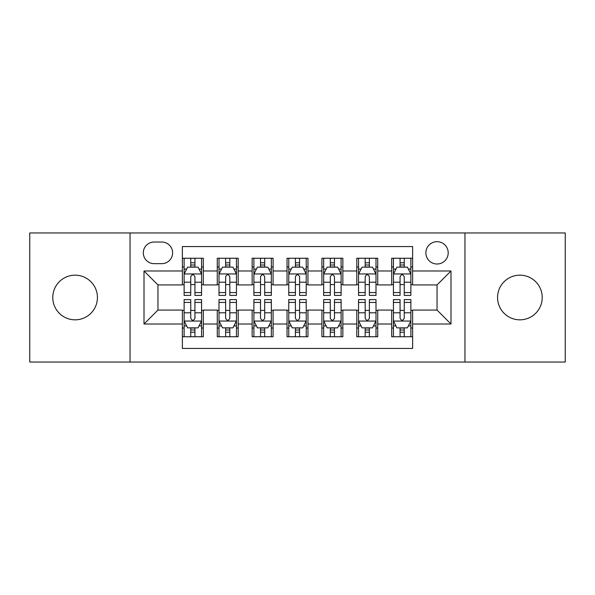 <?xml version="1.0" encoding="UTF-8"?>
<svg xmlns="http://www.w3.org/2000/svg" width="595" height="595" viewBox="0 0 595 595"><rect width="100%" height="100%" fill="white"/><g stroke="black" fill="none" stroke-linecap="round" stroke-linejoin="round"><path stroke-width="0.89" d="M519.896 275.173A22.327 22.327 0 0 0 497.569 297.5A22.327 22.327 0 0 0 519.896 319.827A22.327 22.327 0 0 0 542.223 297.5A22.327 22.327 0 0 0 519.896 275.173M75.104 275.173A22.327 22.327 0 0 0 52.776 297.5A22.327 22.327 0 0 0 75.104 319.827A22.327 22.327 0 0 0 97.431 297.5A22.327 22.327 0 0 0 75.104 275.173M437.042 241.682A11.164 11.164 0 0 0 425.879 252.845A11.164 11.164 0 0 0 437.042 264.009A11.164 11.164 0 0 0 448.206 252.845A11.164 11.164 0 0 0 437.042 241.682M464.955 362.043L565.25 362.043L565.25 232.957L464.955 232.957L464.955 362.043L130.045 362.043L130.045 232.957L29.75 232.957L29.75 362.043L130.045 362.043M412.625 258.252L391.688 258.252L391.688 270.985L377.736 270.985L377.736 284.938L391.688 284.938L391.688 270.985M377.736 270.985L377.736 258.252L356.807 258.252L356.807 270.985L342.854 270.985L342.854 284.938L356.807 284.938L356.807 270.985M342.854 270.985L342.854 258.252L321.917 258.252L321.917 270.985L307.965 270.985L307.965 284.938L321.917 284.938L321.917 270.985M307.965 270.985L307.965 258.252L287.035 258.252L287.035 270.985L273.083 270.985L273.083 284.938L287.035 284.938L287.035 270.985M273.083 270.985L273.083 258.252L252.146 258.252L252.146 270.985L238.193 270.985L238.193 284.938L252.146 284.938L252.146 270.985M238.193 270.985L238.193 258.252L217.264 258.252L217.264 284.938L203.312 284.938L203.312 258.252L182.375 258.252M182.375 336.748L203.312 336.748L203.312 310.062L217.264 310.062L217.264 336.748L238.193 336.748L238.193 310.062L252.146 310.062L252.146 324.015L238.193 324.015M252.146 324.015L252.146 336.748L273.083 336.748L273.083 310.062L287.035 310.062L287.035 324.015L273.083 324.015M287.035 324.015L287.035 336.748L307.965 336.748L307.965 310.062L321.917 310.062L321.917 324.015L307.965 324.015M321.917 324.015L321.917 336.748L342.854 336.748L342.854 310.062L356.807 310.062L356.807 324.015L342.854 324.015M356.807 324.015L356.807 336.748L377.736 336.748L377.736 310.062L391.688 310.062L391.688 324.015L377.736 324.015M154.12 263.659L161.795 263.659A10.814 10.814 0 0 0 172.61 252.845A10.814 10.814 0 0 0 161.795 242.031L154.12 242.031A10.814 10.814 0 0 0 143.306 252.845A10.814 10.814 0 0 0 154.12 263.659M464.955 232.957L130.045 232.957M412.625 270.985L412.625 246.568L182.375 246.568L182.375 284.938L157.958 284.938L157.958 310.062L182.375 310.062L182.375 348.432L412.625 348.432L412.625 310.062L437.042 310.062L437.042 284.938L412.625 284.938L412.625 270.985L450.995 270.985L450.995 324.015L412.625 324.015M182.375 324.015L144.005 324.015L144.005 270.985L182.375 270.985M391.688 324.015L391.688 336.748L412.625 336.748M182.375 266.976L184.123 266.976M190.75 266.976L194.937 266.976M201.564 266.976L203.312 266.976M182.375 284.589L184.123 284.589M190.75 284.589L194.937 284.589M201.564 284.589L203.312 284.589M182.375 310.412L184.123 310.412M190.75 310.412L194.937 310.412M201.564 310.412L203.312 310.412M182.375 328.024L184.123 328.024M190.75 328.024L194.937 328.024M201.564 328.024L203.312 328.024M217.264 284.589L219.005 284.589M225.631 284.589L229.819 284.589M236.453 284.589L238.193 284.589M217.264 266.976L219.005 266.976M225.631 266.976L229.819 266.976M236.453 266.976L238.193 266.976M217.264 310.412L219.005 310.412M225.631 310.412L229.819 310.412M236.453 310.412L238.193 310.412M217.264 328.024L219.005 328.024M225.631 328.024L229.819 328.024M236.453 328.024L238.193 328.024M252.146 310.412L253.894 310.412M260.521 310.412L264.708 310.412M271.335 310.412L273.083 310.412M252.146 328.024L253.894 328.024M260.521 328.024L264.708 328.024M271.335 328.024L273.083 328.024M252.146 266.976L253.894 266.976M260.521 266.976L264.708 266.976M271.335 266.976L273.083 266.976M252.146 284.589L253.894 284.589M260.521 284.589L264.708 284.589M271.335 284.589L273.083 284.589M287.035 310.412L288.776 310.412M295.41 310.412L299.59 310.412M306.224 310.412L307.965 310.412M287.035 328.024L288.776 328.024M295.41 328.024L299.59 328.024M306.224 328.024L307.965 328.024M287.035 266.976L288.776 266.976M295.41 266.976L299.59 266.976M306.224 266.976L307.965 266.976M287.035 284.589L288.776 284.589M295.41 284.589L299.59 284.589M306.224 284.589L307.965 284.589M321.917 310.412L323.665 310.412M330.292 310.412L334.479 310.412M341.106 310.412L342.854 310.412M321.917 328.024L323.665 328.024M330.292 328.024L334.479 328.024M341.106 328.024L342.854 328.024M321.917 266.976L323.665 266.976M330.292 266.976L334.479 266.976M341.106 266.976L342.854 266.976M321.917 284.589L323.665 284.589M330.292 284.589L334.479 284.589M341.106 284.589L342.854 284.589M356.807 310.412L358.547 310.412M365.181 310.412L369.369 310.412M375.995 310.412L377.736 310.412M356.807 328.024L358.547 328.024M365.181 328.024L369.369 328.024M375.995 328.024L377.736 328.024M356.807 266.976L358.547 266.976M365.181 266.976L369.369 266.976M375.995 266.976L377.736 266.976M356.807 284.589L358.547 284.589M365.181 284.589L369.369 284.589M375.995 284.589L377.736 284.589M391.688 310.412L393.436 310.412M400.063 310.412L404.25 310.412M410.877 310.412L412.625 310.412M391.688 328.024L393.436 328.024M400.063 328.024L404.25 328.024M410.877 328.024L412.625 328.024M391.688 266.976L393.436 266.976M400.063 266.976L404.25 266.976M410.877 266.976L412.625 266.976M391.688 284.589L393.436 284.589M400.063 284.589L404.25 284.589M410.877 284.589L412.625 284.589M157.958 284.938L144.005 270.985M157.958 310.062L144.005 324.015M450.995 270.985L437.042 284.938M450.995 324.015L437.042 310.062M194.937 262.789L190.75 262.789M201.564 292.562L194.937 292.562L194.937 295.41L201.564 295.41L201.564 274.124L198.076 267.148L187.611 267.148L184.123 274.124L184.123 295.41L190.75 295.41L190.75 292.562L184.123 292.562M184.123 274.124L184.123 258.252M201.564 274.124L201.564 258.252M190.75 267.148L190.75 258.252M194.937 258.252L194.937 267.148M194.937 292.562L194.937 276.742C193.539 274.057 192.148 274.057 190.75 276.742L190.75 292.562M190.75 332.211L194.937 332.211M184.123 302.438L190.75 302.438L190.75 299.59L184.123 299.59L184.123 320.876L187.611 327.852L198.076 327.852L201.564 320.876L201.564 299.59L194.937 299.59L194.937 302.438L201.564 302.438M201.564 320.876L201.564 336.748M184.123 320.876L184.123 336.748M194.937 327.852L194.937 336.748M190.75 336.748L190.75 327.852M190.75 302.438L190.75 318.258C192.14 320.943 193.539 320.943 194.937 318.258L194.937 302.438M229.819 262.789L225.631 262.789M236.453 292.562L229.819 292.562L229.819 295.41L236.453 295.41L236.453 274.124L232.957 267.148L222.493 267.148L219.005 274.124L219.005 295.41L225.631 295.41L225.631 292.562L219.005 292.562M219.005 274.124L219.005 258.252M236.453 274.124L236.453 258.252M225.631 267.148L225.631 258.252M229.819 258.252L229.819 267.148M229.819 292.562L229.819 276.742C228.428 274.057 227.03 274.057 225.631 276.742L225.631 292.562M264.708 262.789L260.521 262.789M271.335 292.562L264.708 292.562L264.708 295.41L271.335 295.41L271.335 274.124L267.847 267.148L257.382 267.148L253.894 274.124L253.894 295.41L260.521 295.41L260.521 292.562L253.894 292.562M253.894 274.124L253.894 258.252M271.335 274.124L271.335 258.252M260.521 267.148L260.521 258.252M264.708 258.252L264.708 267.148M264.708 292.562L264.708 276.742C263.317 274.057 261.919 274.057 260.521 276.742L260.521 292.562M299.59 262.789L295.41 262.789M306.224 292.562L299.59 292.562L299.59 295.41L306.224 295.41L306.224 274.124L302.736 267.148L292.264 267.148L288.776 274.124L288.776 295.41L295.41 295.41L295.41 292.562L288.776 292.562M288.776 274.124L288.776 258.252M306.224 274.124L306.224 258.252M295.41 267.148L295.41 258.252M299.59 258.252L299.59 267.148M299.59 292.562L299.59 276.742C298.199 274.057 296.801 274.057 295.41 276.742L295.41 292.562M334.479 262.789L330.292 262.789M341.106 292.562L334.479 292.562L334.479 295.41L341.106 295.41L341.106 274.124L337.618 267.148L327.153 267.148L323.665 274.124L323.665 295.41L330.292 295.41L330.292 292.562L323.665 292.562M323.665 274.124L323.665 258.252M341.106 274.124L341.106 258.252M330.292 267.148L330.292 258.252M334.479 258.252L334.479 267.148M334.479 292.562L334.479 276.742C333.088 274.057 331.69 274.057 330.292 276.742L330.292 292.562M225.631 332.211L229.819 332.211M219.005 302.438L225.631 302.438L225.631 299.59L219.005 299.59L219.005 320.876L222.493 327.852L232.957 327.852L236.453 320.876L236.453 299.59L229.819 299.59L229.819 302.438L236.453 302.438M236.453 320.876L236.453 336.748M219.005 320.876L219.005 336.748M229.819 327.852L229.819 336.748M225.631 336.748L225.631 327.852M225.631 302.438L225.631 318.258C227.03 320.943 228.421 320.943 229.819 318.258L229.819 302.438M260.521 332.211L264.708 332.211M253.894 302.438L260.521 302.438L260.521 299.59L253.894 299.59L253.894 320.876L257.382 327.852L267.847 327.852L271.335 320.876L271.335 299.59L264.708 299.59L264.708 302.438L271.335 302.438M271.335 320.876L271.335 336.748M253.894 320.876L253.894 336.748M264.708 327.852L264.708 336.748M260.521 336.748L260.521 327.852M260.521 302.438L260.521 318.258C261.912 320.943 263.31 320.943 264.708 318.258L264.708 302.438M295.41 332.211L299.59 332.211M288.776 302.438L295.41 302.438L295.41 299.59L288.776 299.59L288.776 320.876L292.264 327.852L302.736 327.852L306.224 320.876L306.224 299.59L299.59 299.59L299.59 302.438L306.224 302.438M306.224 320.876L306.224 336.748M288.776 320.876L288.776 336.748M299.59 327.852L299.59 336.748M295.41 336.748L295.41 327.852M295.41 302.438L295.41 318.258C296.801 320.943 298.199 320.943 299.59 318.258L299.59 302.438M330.292 332.211L334.479 332.211M323.665 302.438L330.292 302.438L330.292 299.59L323.665 299.59L323.665 320.876L327.153 327.852L337.618 327.852L341.106 320.876L341.106 299.59L334.479 299.59L334.479 302.438L341.106 302.438M341.106 320.876L341.106 336.748M323.665 320.876L323.665 336.748M334.479 327.852L334.479 336.748M330.292 336.748L330.292 327.852M330.292 302.438L330.292 318.258C331.683 320.943 333.081 320.943 334.479 318.258L334.479 302.438M369.369 262.789L365.181 262.789M375.995 292.562L369.369 292.562L369.369 295.41L375.995 295.41L375.995 274.124L372.507 267.148L362.043 267.148L358.547 274.124L358.547 295.41L365.181 295.41L365.181 292.562L358.547 292.562M358.547 274.124L358.547 258.252M375.995 274.124L375.995 258.252M365.181 267.148L365.181 258.252M369.369 258.252L369.369 267.148M369.369 292.562L369.369 276.742C367.97 274.057 366.579 274.057 365.181 276.742L365.181 292.562M365.181 332.211L369.369 332.211M358.547 302.438L365.181 302.438L365.181 299.59L358.547 299.59L358.547 320.876L362.043 327.852L372.507 327.852L375.995 320.876L375.995 299.59L369.369 299.59L369.369 302.438L375.995 302.438M375.995 320.876L375.995 336.748M358.547 320.876L358.547 336.748M369.369 327.852L369.369 336.748M365.181 336.748L365.181 327.852M365.181 302.438L365.181 318.258C366.572 320.943 367.97 320.943 369.369 318.258L369.369 302.438M404.25 262.789L400.063 262.789M410.877 292.562L404.25 292.562L404.25 295.41L410.877 295.41L410.877 274.124L407.389 267.148L396.924 267.148L393.436 274.124L393.436 295.41L400.063 295.41L400.063 292.562L393.436 292.562M393.436 274.124L393.436 258.252M410.877 274.124L410.877 258.252M400.063 267.148L400.063 258.252M404.25 258.252L404.25 267.148M404.25 292.562L404.25 276.742C402.86 274.057 401.461 274.057 400.063 276.742L400.063 292.562M400.063 332.211L404.25 332.211M393.436 302.438L400.063 302.438L400.063 299.59L393.436 299.59L393.436 320.876L396.924 327.852L407.389 327.852L410.877 320.876L410.877 299.59L404.25 299.59L404.25 302.438L410.877 302.438M410.877 320.876L410.877 336.748M393.436 320.876L393.436 336.748M404.25 327.852L404.25 336.748M400.063 336.748L400.063 327.852M400.063 302.438L400.063 318.258C401.461 320.943 402.852 320.943 404.25 318.258L404.25 302.438M217.264 324.015L203.312 324.015M217.264 270.985L203.312 270.985M201.474 273.953L184.205 273.953M184.123 269.066L186.651 269.066M199.035 269.066L201.564 269.066M190.75 282.209L184.123 282.209M201.564 282.209L194.937 282.209M194.937 265.006L190.75 265.006M184.205 321.047L201.474 321.047M201.564 325.934L199.035 325.934M186.651 325.934L184.123 325.934M194.937 312.791L201.564 312.791M184.123 312.791L190.75 312.791M190.75 329.994L194.937 329.994M236.364 273.953L219.094 273.953M219.005 269.066L221.533 269.066M233.924 269.066L236.453 269.066M225.631 282.209L219.005 282.209M236.453 282.209L229.819 282.209M229.819 265.006L225.631 265.006M271.246 273.953L253.983 273.953M253.894 269.066L256.423 269.066M268.806 269.066L271.335 269.066M260.521 282.209L253.894 282.209M271.335 282.209L264.708 282.209M264.708 265.006L260.521 265.006M306.135 273.953L288.865 273.953M288.776 269.066L291.305 269.066M303.695 269.066L306.224 269.066M295.41 282.209L288.776 282.209M306.224 282.209L299.59 282.209M299.59 265.006L295.41 265.006M341.017 273.953L323.754 273.953M323.665 269.066L326.194 269.066M338.577 269.066L341.106 269.066M330.292 282.209L323.665 282.209M341.106 282.209L334.479 282.209M334.479 265.006L330.292 265.006M219.094 321.047L236.364 321.047M236.453 325.934L233.924 325.934M221.533 325.934L219.005 325.934M229.819 312.791L236.453 312.791M219.005 312.791L225.631 312.791M225.631 329.994L229.819 329.994M253.983 321.047L271.246 321.047M271.335 325.934L268.806 325.934M256.423 325.934L253.894 325.934M264.708 312.791L271.335 312.791M253.894 312.791L260.521 312.791M260.521 329.994L264.708 329.994M288.865 321.047L306.135 321.047M306.224 325.934L303.695 325.934M291.305 325.934L288.776 325.934M299.59 312.791L306.224 312.791M288.776 312.791L295.41 312.791M295.41 329.994L299.59 329.994M323.754 321.047L341.017 321.047M341.106 325.934L338.577 325.934M326.194 325.934L323.665 325.934M334.479 312.791L341.106 312.791M323.665 312.791L330.292 312.791M330.292 329.994L334.479 329.994M375.906 273.953L358.636 273.953M358.547 269.066L361.076 269.066M373.467 269.066L375.995 269.066M365.181 282.209L358.547 282.209M375.995 282.209L369.369 282.209M369.369 265.006L365.181 265.006M358.636 321.047L375.906 321.047M375.995 325.934L373.467 325.934M361.076 325.934L358.547 325.934M369.369 312.791L375.995 312.791M358.547 312.791L365.181 312.791M365.181 329.994L369.369 329.994M410.795 273.953L393.526 273.953M393.436 269.066L395.965 269.066M408.349 269.066L410.877 269.066M400.063 282.209L393.436 282.209M410.877 282.209L404.25 282.209M404.25 265.006L400.063 265.006M393.526 321.047L410.795 321.047M410.877 325.934L408.349 325.934M395.965 325.934L393.436 325.934M404.25 312.791L410.877 312.791M393.436 312.791L400.063 312.791M400.063 329.994L404.25 329.994"/></g></svg>
